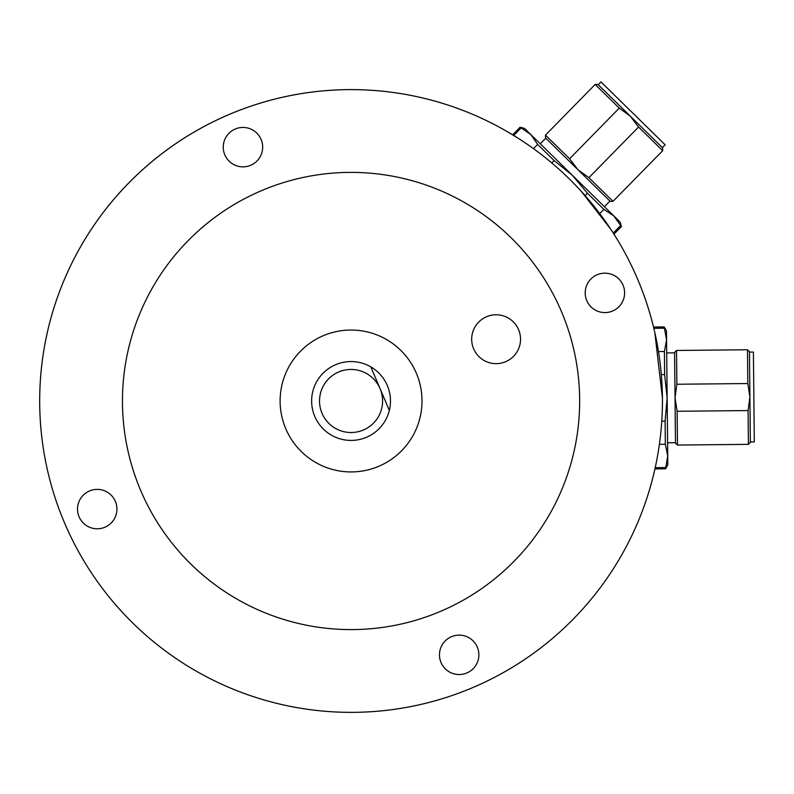 <?xml version="1.0" encoding="UTF-8"?>
<svg xmlns="http://www.w3.org/2000/svg" width="794" height="794" viewBox="0 0 794 794"><rect width="100%" height="100%" fill="white"/><g stroke="black" fill="none" stroke-linecap="round" stroke-linejoin="round"><path stroke-width="1.19" d="M754.3 441.93L753.407 352.07L754.3 441.93L750.36 441.97L754.3 441.93M677.133 411.272L675.029 397.774L676.865 384.246L747.809 383.542L749.913 397.04L748.077 410.567L677.133 411.272L677.471 445.057L748.414 444.352L748.077 410.567M747.809 383.542L747.472 349.757L749.467 351.712L750.36 442.357L748.414 444.352M747.472 349.757L676.528 350.462L674.582 352.457L675.476 443.102L677.471 445.057M676.528 350.462L676.865 384.246M665.104 421.197L665.332 444.243L667.724 455.885L666.484 330.85L664.171 326.939L666.573 339.832L664.409 351.514L664.638 374.56L667.149 397.854L665.104 421.197L661.779 421.227M665.571 468.817L667.724 455.885L667.814 464.857L665.571 468.817L654.931 468.926A311.377 311.377 0 0 1 64.582 522.988A311.377 311.377 0 0 1 505.649 130.702L512.646 134.821L520.1 127.219L530.918 134.643L572.355 175.266L587.411 193.21L585.079 195.592M665.332 444.243L659.407 444.303M665.561 467.557L655.209 467.666M664.181 328.19L653.829 328.299M664.409 351.514L658.484 351.573M664.638 374.56L661.313 374.599M653.055 476.827L654.504 470.812M662.414 397.903A311.377 311.377 0 0 1 354.144 712.347A311.377 311.377 0 0 1 39.7 404.067A311.377 311.377 0 0 1 347.971 89.623A311.377 311.377 0 0 1 662.414 397.903L654.802 332.478M223.253 147.337A19.711 19.711 0 0 1 242.766 127.437A19.711 19.711 0 0 1 262.665 146.95A19.711 19.711 0 0 1 243.153 166.849A19.711 19.711 0 0 1 223.253 147.337M77.514 509.282A19.711 19.711 0 0 1 97.027 489.382A19.711 19.711 0 0 1 116.926 508.894A19.711 19.711 0 0 1 97.414 528.794A19.711 19.711 0 0 1 77.514 509.282M439.459 655.02A19.711 19.711 0 0 1 458.962 635.121A19.711 19.711 0 0 1 478.871 654.633A19.711 19.711 0 0 1 459.359 674.533A19.711 19.711 0 0 1 439.459 655.02M585.198 293.075A19.711 19.711 0 0 1 604.7 273.176A19.711 19.711 0 0 1 624.61 292.688A19.711 19.711 0 0 1 605.097 312.588A19.711 19.711 0 0 1 585.198 293.075M579.65 398.727A228.603 228.603 0 0 1 353.32 629.582A228.603 228.603 0 0 1 122.465 403.253A228.603 228.603 0 0 1 348.794 172.397A228.603 228.603 0 0 1 579.65 398.727M520.546 338.969A24.435 24.435 0 0 0 495.873 314.781A24.435 24.435 0 0 0 471.676 339.455A24.435 24.435 0 0 0 496.349 363.652A24.435 24.435 0 0 0 520.546 338.969M653.879 328.498L653.522 327.039A311.377 311.377 0 0 0 653.065 325.163M614.993 235.778L618.228 241.068L614.993 235.778A311.377 311.377 0 0 1 617.414 239.719M610.943 229.476L581.277 191.344M517.39 137.759L505.649 130.702M618.228 241.068A311.377 311.377 0 0 1 651.497 319.178L651.497 319.178M651.904 320.707A311.377 311.377 0 0 1 652.41 322.602M508.716 132.479A311.377 311.377 0 0 1 511.038 133.858M416.334 373.19A70.944 70.944 0 0 0 323.257 335.713A70.944 70.944 0 0 0 285.79 428.78A70.944 70.944 0 0 0 378.857 466.257A70.944 70.944 0 0 0 416.334 373.19M314.791 416.433A39.412 39.412 0 0 1 370.808 366.878L389.338 410.389A39.412 39.412 0 0 1 314.791 416.433M387.323 385.547A39.412 39.412 0 0 0 370.808 366.878L389.338 410.389A39.412 39.412 0 0 0 387.323 385.547M322.046 413.337A31.532 31.532 0 0 0 363.414 430.001A31.532 31.532 0 0 0 380.068 388.633A31.532 31.532 0 0 0 338.701 371.979A31.532 31.532 0 0 0 322.046 413.337M665.144 144.806L600.969 81.891L665.144 144.806L662.385 147.615L665.144 144.806M588.9 177.687L577.873 169.638L569.606 158.77L619.27 108.113L630.297 116.162L638.565 127.03L588.9 177.687L613.028 201.339L662.692 150.681L638.565 127.03M619.27 108.113L595.143 84.452L597.932 84.432L662.662 147.892L662.692 150.681M595.143 84.452L545.478 135.119L545.508 137.908L610.239 201.368L613.028 201.339M545.478 135.119L569.606 158.77M587.411 193.21L603.867 209.348L613.792 215.889L621.424 226.558L613.97 234.161M620.521 225.675L613.276 233.069M520.1 127.219L524.506 128.36L530.918 134.643L537.647 144.429L554.113 160.567L572.355 175.266L620.203 222.171L621.424 226.558M603.867 209.348L599.718 213.586M521.003 128.102L513.748 135.496M537.647 144.429L533.499 148.657M554.113 160.567L551.78 162.939M675.476 442.705L667.595 442.784L675.476 442.705M753.407 352.07L749.467 352.109L753.407 352.07M674.582 352.844L666.702 352.923L674.582 352.844M664.171 326.939L653.522 327.039M609.961 201.09L604.442 206.718L609.961 201.09M600.969 81.891L598.21 84.7L600.969 81.891M545.786 138.176L540.267 143.813L545.786 138.176"/></g></svg>
